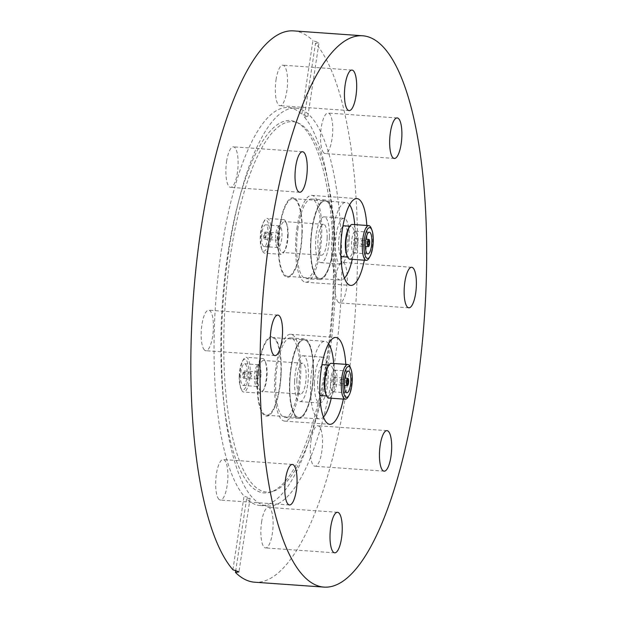 <?xml version="1.0" encoding="UTF-8"?>
<svg xmlns="http://www.w3.org/2000/svg" width="618" height="618" viewBox="0 0 618 618"><rect width="100%" height="100%" fill="white"/><g stroke="black" fill="none" stroke-linecap="round" stroke-linejoin="round"><path stroke-width="0.46" stroke-dasharray="3.09 2.32" d="M364.334 260.193A43.515 12.808 94 0 0 365.385 254.214A43.515 12.808 94 0 0 366.791 225.462M297.142 226.597A43.515 12.808 94 0 0 305.601 282.217A43.515 12.808 94 0 0 320.209 251.016A43.515 12.808 94 0 0 311.75 195.396A43.515 12.808 94 0 0 297.142 226.597M298.108 227.609A39.892 11.742 94 0 0 305.864 278.594A39.892 11.742 94 0 0 319.243 249.996A39.892 11.742 94 0 0 311.487 199.011A39.892 11.742 94 0 0 298.108 227.609M279.668 226.304A39.892 11.742 94 0 0 287.424 277.289A39.892 11.742 94 0 0 300.804 248.691A39.892 11.742 94 0 0 293.056 197.706A39.892 11.742 94 0 0 279.668 226.304M343.33 399.081A43.515 12.808 94 0 0 344.373 393.102A43.515 12.808 94 0 0 345.786 364.357M299.205 389.904A43.515 12.808 94 0 0 290.738 334.284A43.515 12.808 94 0 0 276.138 365.485A43.515 12.808 94 0 0 284.597 421.105A43.515 12.808 94 0 0 299.205 389.904M298.239 388.884A39.892 11.742 94 0 0 290.483 337.899A39.892 11.742 94 0 0 277.103 366.505A39.892 11.742 94 0 0 284.852 417.49A39.892 11.742 94 0 0 298.239 388.884M279.799 387.586A39.892 11.742 94 0 0 272.044 336.601A39.892 11.742 94 0 0 258.664 365.199A39.892 11.742 94 0 0 266.412 416.184A39.892 11.742 94 0 0 279.799 387.586M326.652 359.135A186.644 54.932 94 0 0 296.431 122.194A186.644 54.932 94 0 0 237.853 204.249A186.644 54.932 94 0 0 227.741 254.4A186.644 54.932 94 0 0 223.816 402.72A186.644 54.932 94 0 0 270.251 492.206A186.644 54.932 94 0 0 326.652 359.135M328.93 359.043A185.678 54.647 94 0 0 298.865 123.33A185.678 54.647 94 0 0 230.537 254.848A185.678 54.647 94 0 0 272.824 491.426A185.678 54.647 94 0 0 328.93 359.043M228.799 251.117A199.459 58.702 94 0 0 224.597 409.626A199.459 58.702 94 0 0 267.571 506.042A199.459 58.702 94 0 0 334.493 363.044A199.459 58.702 94 0 0 295.721 108.119A199.459 58.702 94 0 0 239.599 197.528A199.459 58.702 94 0 0 228.799 251.117M311.039 440.31A20.309 5.979 -86 0 1 317.853 425.756A20.309 5.979 -86 0 1 321.8 451.712A20.309 5.979 -86 0 1 314.987 466.266A20.309 5.979 -86 0 1 311.039 440.31M338.185 302.102A20.309 5.979 -86 0 1 335.404 279.575A20.309 5.979 -86 0 1 342.557 262.403A20.309 5.979 -86 0 1 344.064 263.214A20.309 5.979 -86 0 1 346.845 285.748A20.309 5.979 -86 0 1 339.691 302.92A20.309 5.979 -86 0 1 338.185 302.102M323.685 152.746A20.309 5.979 -86 0 1 320.904 130.22A20.309 5.979 -86 0 1 328.058 113.048A20.309 5.979 -86 0 1 329.564 113.859A20.309 5.979 -86 0 1 332.345 136.393A20.309 5.979 -86 0 1 325.192 153.565A20.309 5.979 -86 0 1 323.685 152.746M276.037 79.737A20.309 5.979 -86 0 1 282.851 65.176A20.309 5.979 -86 0 1 286.798 91.132A20.309 5.979 -86 0 1 279.985 105.693A20.309 5.979 -86 0 1 276.037 79.737M226.605 161.398A20.309 5.979 -86 0 1 233.419 146.837A20.309 5.979 -86 0 1 237.366 172.793A20.309 5.979 -86 0 1 230.553 187.354A20.309 5.979 -86 0 1 226.605 161.398M204.342 349.896A20.309 5.979 -86 0 1 201.561 327.362A20.309 5.979 -86 0 1 208.714 310.19A20.309 5.979 -86 0 1 210.22 311.001A20.309 5.979 -86 0 1 213.001 333.535A20.309 5.979 -86 0 1 205.848 350.707A20.309 5.979 -86 0 1 204.342 349.896M218.842 499.251A20.309 5.979 -86 0 1 216.061 476.717A20.309 5.979 -86 0 1 223.214 459.545A20.309 5.979 -86 0 1 224.72 460.356A20.309 5.979 -86 0 1 227.501 482.89A20.309 5.979 -86 0 1 220.348 500.062A20.309 5.979 -86 0 1 218.842 499.251M261.599 521.971A20.309 5.979 -86 0 1 268.421 507.409A20.309 5.979 -86 0 1 272.368 533.365A20.309 5.979 -86 0 1 265.547 547.927A20.309 5.979 -86 0 1 261.599 521.971M304.357 116.995L307.864 116.308L301.793 114.276A199.459 58.702 94 0 0 288.282 107.594A199.459 58.702 94 0 0 221.352 250.591A199.459 58.702 94 0 0 244.048 496.115L250.105 498.247L246.613 498.826A199.459 58.702 94 0 0 260.124 505.516A199.459 58.702 94 0 0 327.053 362.519A199.459 58.702 94 0 0 304.357 116.995L315.489 43.36A276.346 81.337 -86 0 1 347.424 384.087A276.346 81.337 -86 0 1 254.701 582.21M315.489 43.36L318.996 42.696L312.932 40.649L301.793 114.276M293.704 30.9A276.346 81.337 -86 0 1 312.932 40.649M232.909 569.742L244.048 496.115M246.613 498.826L235.813 570.198M313.21 373.766A38.926 11.456 94 0 0 304.249 339.846A38.926 11.456 94 0 0 289.796 383.577A38.926 11.456 94 0 0 298.749 417.505A38.926 11.456 94 0 0 313.21 373.766A38.926 11.456 94 0 0 304.249 339.846A38.926 11.456 94 0 0 289.796 383.577A38.926 11.456 94 0 0 298.749 417.505A38.926 11.456 94 0 0 313.21 373.766M331.233 398.231A38.926 11.456 94 0 0 333.952 375.234A38.926 11.456 94 0 0 333.689 363.5M328.598 343.747A38.926 11.456 94 0 0 324.991 341.314A38.926 11.456 94 0 0 310.537 385.045A38.926 11.456 94 0 0 319.498 418.973A38.926 11.456 94 0 0 323.407 417.073M321.151 395.574A15.473 4.558 94 0 0 326.899 378.193A15.473 4.558 94 0 0 323.338 364.705M321.854 365.385A15.473 4.558 94 0 0 317.59 382.094A15.473 4.558 94 0 0 319.784 394.701M325.671 393.504A15.473 4.558 94 0 0 327.926 396.053A15.473 4.558 94 0 0 333.666 378.672A15.473 4.558 94 0 0 330.105 365.184A15.473 4.558 94 0 0 327.517 367.393M328.853 398.062A17.404 5.122 94 0 0 335.311 378.502A17.404 5.122 94 0 0 331.31 363.33M348.22 396.741A17.404 5.122 94 0 0 351.766 379.668A17.404 5.122 94 0 0 350.298 367.362M330.499 382.326A10.877 3.206 94 0 0 333.002 391.812A10.877 3.206 94 0 0 337.042 379.583A10.877 3.206 94 0 0 334.539 370.105A10.877 3.206 94 0 0 330.499 382.326M334.856 380.503A3.623 1.066 94 0 0 334.021 377.343A3.623 1.066 94 0 0 332.677 381.414A3.623 1.066 94 0 0 333.511 384.574A3.623 1.066 94 0 0 334.856 380.503M340.024 381.723A2.178 0.641 94 0 0 340.526 383.616A2.178 0.641 94 0 0 341.337 381.175A2.178 0.641 94 0 0 340.835 379.274A2.178 0.641 94 0 0 340.024 381.723M314.415 382.967A22.966 6.759 94 0 0 319.699 402.99A22.966 6.759 94 0 0 328.228 377.181A22.966 6.759 94 0 0 322.944 357.165A22.966 6.759 94 0 0 314.415 382.967M294.593 381.569A22.966 6.759 94 0 0 299.877 401.584A22.966 6.759 94 0 0 308.405 375.783A22.966 6.759 94 0 0 303.121 355.759A22.966 6.759 94 0 0 294.593 381.569M257.521 381.298A38.926 11.456 94 0 0 266.482 415.219A38.926 11.456 94 0 0 280.935 371.488A38.926 11.456 94 0 0 271.982 337.559A38.926 11.456 94 0 0 257.521 381.298M281.229 371.364A39.892 11.742 94 0 0 272.044 336.601A39.892 11.742 94 0 0 257.235 381.414A39.892 11.742 94 0 0 266.412 416.184A39.892 11.742 94 0 0 281.229 371.364M313.496 373.651A39.892 11.742 94 0 0 304.311 338.88A39.892 11.742 94 0 0 289.502 383.701A39.892 11.742 94 0 0 298.687 418.463A39.892 11.742 94 0 0 313.496 373.651M257.806 377.861A15.473 4.558 -86 0 1 263.554 360.479A15.473 4.558 -86 0 1 265.81 363.029A15.473 4.558 -86 0 1 267.115 373.96A15.473 4.558 -86 0 1 263.956 389.139A15.473 4.558 -86 0 1 261.368 391.349A15.473 4.558 -86 0 1 257.806 377.861M256.161 378.031A17.404 5.122 -86 0 1 262.627 358.471A17.404 5.122 -86 0 1 265.161 361.345A17.404 5.122 -86 0 1 266.628 373.643A17.404 5.122 -86 0 1 263.083 390.715A17.404 5.122 -86 0 1 260.163 393.202A17.404 5.122 -86 0 1 256.161 378.031M239.707 376.864A17.404 5.122 -86 0 1 243.253 359.792A17.404 5.122 -86 0 1 246.173 357.304A17.404 5.122 -86 0 1 250.182 372.476A17.404 5.122 -86 0 1 243.716 392.036A17.404 5.122 -86 0 1 241.174 389.17A17.404 5.122 -86 0 1 239.707 376.864M239.228 376.547A15.473 4.558 -86 0 1 242.38 361.368A15.473 4.558 -86 0 1 248.529 372.646A15.473 4.558 -86 0 1 245.446 387.702A15.473 4.558 -86 0 1 240.533 387.478A15.473 4.558 -86 0 1 239.228 376.547M247.154 373.226A10.877 3.206 -86 0 1 243.113 385.447A10.877 3.206 -86 0 1 240.603 375.968A10.877 3.206 -86 0 1 244.643 363.747A10.877 3.206 -86 0 1 247.154 373.226M260.981 374.207A10.877 3.206 -86 0 1 256.941 386.428A10.877 3.206 -86 0 1 254.438 376.949A10.877 3.206 -86 0 1 258.478 364.72A10.877 3.206 -86 0 1 260.981 374.207M256.617 376.03A3.623 1.066 -86 0 1 257.961 371.959A3.623 1.066 -86 0 1 258.795 375.118A3.623 1.066 -86 0 1 257.451 379.189A3.623 1.066 -86 0 1 256.617 376.03M242.789 375.056A3.623 1.066 -86 0 1 244.133 370.978A3.623 1.066 -86 0 1 244.967 374.137A3.623 1.066 -86 0 1 243.623 378.216A3.623 1.066 -86 0 1 242.789 375.056M244.535 374.323A2.178 0.641 -86 0 1 243.724 376.764A2.178 0.641 -86 0 1 243.222 374.871A2.178 0.641 -86 0 1 244.033 372.43A2.178 0.641 -86 0 1 244.535 374.323M251.449 374.809A2.178 0.641 -86 0 1 250.638 377.258A2.178 0.641 -86 0 1 250.136 375.358A2.178 0.641 -86 0 1 250.947 372.917A2.178 0.641 -86 0 1 251.449 374.809M296.849 380.626A15.473 4.558 -86 0 1 302.588 363.237A15.473 4.558 -86 0 1 306.149 376.725A15.473 4.558 -86 0 1 300.41 394.106A15.473 4.558 -86 0 1 296.849 380.626M310.8 244.689A38.926 11.456 94 0 0 319.761 278.61A38.926 11.456 94 0 0 334.214 234.879A38.926 11.456 94 0 0 325.253 200.958A38.926 11.456 94 0 0 310.8 244.689A38.926 11.456 94 0 0 319.761 278.61A38.926 11.456 94 0 0 334.214 234.879A38.926 11.456 94 0 0 325.253 200.958A38.926 11.456 94 0 0 310.8 244.689M349.603 204.852A38.926 11.456 94 0 0 345.995 202.426A38.926 11.456 94 0 0 331.542 246.157A38.926 11.456 94 0 0 340.503 280.078A38.926 11.456 94 0 0 344.419 278.177M352.245 259.336A38.926 11.456 94 0 0 354.956 236.346A38.926 11.456 94 0 0 354.701 224.612M342.859 226.489A15.473 4.558 94 0 0 338.594 243.198A15.473 4.558 94 0 0 340.788 255.806M342.156 256.686A15.473 4.558 94 0 0 347.903 239.297A15.473 4.558 94 0 0 344.342 225.817M346.675 254.616A15.473 4.558 94 0 0 348.931 257.165A15.473 4.558 94 0 0 354.67 239.776A15.473 4.558 94 0 0 351.109 226.296A15.473 4.558 94 0 0 348.521 228.506M349.858 259.166A17.404 5.122 94 0 0 356.323 239.614A17.404 5.122 94 0 0 352.314 224.442M369.224 257.853A17.404 5.122 94 0 0 372.77 240.773A17.404 5.122 94 0 0 371.302 228.475M358.046 240.696A10.877 3.206 94 0 0 355.543 231.217A10.877 3.206 94 0 0 351.503 243.438A10.877 3.206 94 0 0 354.006 252.916A10.877 3.206 94 0 0 358.046 240.696M353.681 242.526A3.623 1.066 94 0 0 354.516 245.686A3.623 1.066 94 0 0 355.86 241.607A3.623 1.066 94 0 0 355.026 238.448A3.623 1.066 94 0 0 353.681 242.526M362.341 242.279A2.178 0.641 94 0 0 361.839 240.387A2.178 0.641 94 0 0 361.036 242.828A2.178 0.641 94 0 0 361.53 244.728A2.178 0.641 94 0 0 362.341 242.279M349.232 238.293A22.966 6.759 94 0 0 343.948 218.278A22.966 6.759 94 0 0 335.419 244.079A22.966 6.759 94 0 0 340.703 264.095A22.966 6.759 94 0 0 349.232 238.293M329.409 236.887A22.966 6.759 94 0 0 324.126 216.872A22.966 6.759 94 0 0 315.597 242.673A22.966 6.759 94 0 0 320.881 262.696A22.966 6.759 94 0 0 329.409 236.887M301.947 232.592A38.926 11.456 94 0 0 292.986 198.672A38.926 11.456 94 0 0 278.533 242.403A38.926 11.456 94 0 0 287.486 276.331A38.926 11.456 94 0 0 301.947 232.592M278.239 242.526A39.892 11.742 94 0 0 287.424 277.289A39.892 11.742 94 0 0 302.233 232.476A39.892 11.742 94 0 0 293.056 197.706A39.892 11.742 94 0 0 278.239 242.526M310.506 244.805A39.892 11.742 94 0 0 319.691 279.575A39.892 11.742 94 0 0 334.5 234.755A39.892 11.742 94 0 0 325.323 199.993A39.892 11.742 94 0 0 310.506 244.805M288.119 235.072A15.473 4.558 -86 0 1 284.968 250.251A15.473 4.558 -86 0 1 282.372 252.453A15.473 4.558 -86 0 1 278.811 238.973A15.473 4.558 -86 0 1 284.558 221.584A15.473 4.558 -86 0 1 286.814 224.133A15.473 4.558 -86 0 1 288.119 235.072M287.633 234.755A17.404 5.122 -86 0 1 284.087 251.827A17.404 5.122 -86 0 1 281.175 254.307A17.404 5.122 -86 0 1 277.165 239.135A17.404 5.122 -86 0 1 283.631 219.583A17.404 5.122 -86 0 1 286.165 222.449A17.404 5.122 -86 0 1 287.633 234.755M271.186 233.589A17.404 5.122 -86 0 1 264.72 253.148A17.404 5.122 -86 0 1 262.186 250.275A17.404 5.122 -86 0 1 260.711 237.976A17.404 5.122 -86 0 1 264.265 220.904A17.404 5.122 -86 0 1 267.177 218.417A17.404 5.122 -86 0 1 271.186 233.589M269.541 233.758A15.473 4.558 -86 0 1 266.451 248.807A15.473 4.558 -86 0 1 261.538 248.59A15.473 4.558 -86 0 1 260.232 237.652A15.473 4.558 -86 0 1 263.384 222.48A15.473 4.558 -86 0 1 269.541 233.758M261.615 237.08A10.877 3.206 -86 0 1 265.655 224.852A10.877 3.206 -86 0 1 268.158 234.338A10.877 3.206 -86 0 1 264.118 246.559A10.877 3.206 -86 0 1 261.615 237.08M275.443 238.054A10.877 3.206 -86 0 1 279.483 225.833A10.877 3.206 -86 0 1 281.986 235.311A10.877 3.206 -86 0 1 277.945 247.54A10.877 3.206 -86 0 1 275.443 238.054M279.799 236.231A3.623 1.066 -86 0 1 278.455 240.302A3.623 1.066 -86 0 1 277.621 237.142A3.623 1.066 -86 0 1 278.965 233.063A3.623 1.066 -86 0 1 279.799 236.231M265.972 235.249A3.623 1.066 -86 0 1 264.628 239.321A3.623 1.066 -86 0 1 263.793 236.161A3.623 1.066 -86 0 1 265.137 232.09A3.623 1.066 -86 0 1 265.972 235.249M264.226 235.983A2.178 0.641 -86 0 1 265.037 233.534A2.178 0.641 -86 0 1 265.539 235.435A2.178 0.641 -86 0 1 264.728 237.876A2.178 0.641 -86 0 1 264.226 235.983M271.14 236.47A2.178 0.641 -86 0 1 271.951 234.021A2.178 0.641 -86 0 1 272.453 235.921A2.178 0.641 -86 0 1 271.642 238.363A2.178 0.641 -86 0 1 271.14 236.47M327.161 237.83A15.473 4.558 -86 0 1 321.414 255.219A15.473 4.558 -86 0 1 317.853 241.731A15.473 4.558 -86 0 1 323.6 224.349A15.473 4.558 -86 0 1 327.161 237.83M305.601 282.217L350.777 285.408M319.691 279.575L305.864 278.594M290.738 334.284L335.914 337.482M304.311 338.88L290.483 337.899M298.865 123.33L296.431 122.194M223.816 402.72L224.597 409.626M386.999 430.646L317.853 425.756M411.704 267.293L342.557 262.403M397.204 117.938L328.058 113.048M351.997 70.073L282.851 65.176M302.565 151.734L233.419 146.837M277.861 315.08L208.714 310.19M292.36 464.435L223.214 459.545M337.559 512.307L268.421 507.409M288.282 107.594L295.721 108.119M260.124 505.516L267.571 506.042M334.693 552.824L265.547 547.927M289.494 504.952L220.348 500.062M274.995 355.597L205.848 350.707M299.699 192.244L230.553 187.354M349.131 110.591L279.985 105.693M394.338 158.455L325.192 153.565M408.838 307.81L339.691 302.92M384.133 471.163L314.987 466.266M237.853 204.249L239.599 197.528M272.824 491.426L270.251 492.206M250.105 498.247L238.965 571.859M307.864 116.308L318.996 42.696M298.687 418.463L284.852 417.49M284.597 421.105L329.773 424.303M325.323 199.993L311.487 199.011M311.75 195.396L356.918 198.594M271.982 337.559L324.991 341.314M328.83 365.099L330.105 365.184M333.002 391.812L346.829 392.785M334.021 377.343L344.844 378.108M340.526 383.616L347.44 384.102M299.877 401.584L319.699 402.99M303.121 355.759L322.944 357.165M340.835 379.274L347.749 379.769M333.511 384.574L344.326 385.338M334.539 370.105L348.367 371.086M326.644 395.968L327.926 396.053M266.482 415.219L319.498 418.973M265.81 363.029L265.161 361.345M262.627 358.471L246.173 357.304M242.38 361.368L243.253 359.792M256.941 386.428L243.113 385.447M257.961 371.959L244.133 370.978M250.638 377.258L243.724 376.764M302.588 363.237L263.554 360.479M300.41 394.106L261.368 391.349M250.947 372.917L244.033 372.43M257.451 379.189L243.623 378.216M258.478 364.72L244.643 363.747M240.533 387.478L241.174 389.17M260.163 393.202L243.716 392.036M263.956 389.139L263.083 390.715M287.486 276.331L340.503 280.078M347.648 257.073L348.931 257.165M355.543 231.217L369.371 232.19M354.516 245.686L365.331 246.451M361.839 240.387L368.753 240.873M324.126 216.872L343.948 218.278M320.881 262.696L340.703 264.095M361.53 244.728L368.452 245.215M355.026 238.448L365.848 239.212M354.006 252.916L367.834 253.898M349.834 226.203L351.109 226.296M292.986 198.672L345.995 202.426M284.968 250.251L284.087 251.827M281.175 254.307L264.72 253.148M261.538 248.59L262.186 250.275M279.483 225.833L265.655 224.852M278.455 240.302L264.628 239.321M271.951 234.021L265.037 233.534M321.414 255.219L282.372 252.453M323.6 224.349L284.558 221.584M271.642 238.363L264.728 237.876M278.965 233.063L265.137 232.09M277.945 247.54L264.118 246.559M263.384 222.48L264.265 220.904M283.631 219.583L267.177 218.417M286.814 224.133L286.165 222.449"/><path stroke-width="0.93" d="M366.791 225.462A43.515 12.808 94 0 0 356.918 198.594A43.515 12.808 94 0 0 342.318 229.788A43.515 12.808 94 0 0 350.777 285.408A43.515 12.808 94 0 0 364.334 260.193M345.786 364.357A43.515 12.808 94 0 0 335.914 337.482A43.515 12.808 94 0 0 321.314 368.683A43.515 12.808 94 0 0 329.773 424.303A43.515 12.808 94 0 0 343.33 399.081M380.178 445.207A20.309 5.979 -86 0 1 386.999 430.646A20.309 5.979 -86 0 1 390.947 456.602A20.309 5.979 -86 0 1 384.133 471.163A20.309 5.979 -86 0 1 380.178 445.207M407.324 306.999A20.309 5.979 -86 0 1 404.543 284.465A20.309 5.979 -86 0 1 411.704 267.293A20.309 5.979 -86 0 1 413.21 268.104A20.309 5.979 -86 0 1 415.991 290.638A20.309 5.979 -86 0 1 408.838 307.81A20.309 5.979 -86 0 1 407.324 306.999M392.832 157.644A20.309 5.979 -86 0 1 390.051 135.11A20.309 5.979 -86 0 1 397.204 117.938A20.309 5.979 -86 0 1 398.71 118.749A20.309 5.979 -86 0 1 401.491 141.283A20.309 5.979 -86 0 1 394.338 158.455A20.309 5.979 -86 0 1 392.832 157.644M345.184 84.635A20.309 5.979 -86 0 1 351.997 70.073A20.309 5.979 -86 0 1 355.945 96.029A20.309 5.979 -86 0 1 349.131 110.591A20.309 5.979 -86 0 1 345.184 84.635M295.752 166.288A20.309 5.979 -86 0 1 302.565 151.734A20.309 5.979 -86 0 1 306.513 177.69A20.309 5.979 -86 0 1 299.699 192.244A20.309 5.979 -86 0 1 295.752 166.288M273.488 354.786A20.309 5.979 -86 0 1 270.707 332.252A20.309 5.979 -86 0 1 277.861 315.08A20.309 5.979 -86 0 1 279.367 315.898A20.309 5.979 -86 0 1 282.148 338.425A20.309 5.979 -86 0 1 274.995 355.597A20.309 5.979 -86 0 1 273.488 354.786M287.98 504.141A20.309 5.979 -86 0 1 285.199 481.607A20.309 5.979 -86 0 1 292.36 464.435A20.309 5.979 -86 0 1 293.867 465.254A20.309 5.979 -86 0 1 296.648 487.78A20.309 5.979 -86 0 1 289.494 504.952A20.309 5.979 -86 0 1 287.98 504.141M330.746 526.868A20.309 5.979 -86 0 1 337.559 512.307A20.309 5.979 -86 0 1 341.507 538.263A20.309 5.979 -86 0 1 334.693 552.824A20.309 5.979 -86 0 1 330.746 526.868M416.571 388.977A276.346 81.337 -86 0 1 323.847 587.1A276.346 81.337 -86 0 1 270.128 233.913A276.346 81.337 -86 0 1 362.851 35.79A276.346 81.337 -86 0 1 416.571 388.977M323.847 587.1L254.701 582.21A276.346 81.337 -86 0 1 235.473 572.461L238.965 571.859L232.909 569.742A276.346 81.337 -86 0 1 200.981 229.023A276.346 81.337 -86 0 1 293.704 30.9L362.851 35.79M235.813 570.198L235.473 572.461M333.689 363.5A38.926 11.456 94 0 0 328.598 343.747M328.83 365.099L323.338 364.705A15.473 4.558 94 0 0 321.854 365.385M350.947 369.054L350.298 367.362A17.404 5.122 94 0 0 347.764 364.496L331.31 363.33A17.404 5.122 94 0 0 328.39 365.817L327.517 367.393A15.473 4.558 94 0 0 324.357 382.573A15.473 4.558 94 0 0 325.671 393.504L326.312 395.188A17.404 5.122 94 0 0 328.853 398.062L345.3 399.22A17.404 5.122 94 0 0 348.22 396.741L349.093 395.165A15.473 4.558 94 0 0 352.252 379.985A15.473 4.558 94 0 0 350.947 369.054A15.473 4.558 94 0 0 346.034 368.83A15.473 4.558 94 0 0 342.944 383.886A15.473 4.558 94 0 0 349.093 395.165M328.39 365.817A17.404 5.122 94 0 0 324.844 382.89A17.404 5.122 94 0 0 326.312 395.188M347.764 364.496A17.404 5.122 94 0 0 341.298 384.056A17.404 5.122 94 0 0 345.3 399.22M344.326 383.307A10.877 3.206 94 0 0 346.829 392.785A10.877 3.206 94 0 0 350.869 380.564A10.877 3.206 94 0 0 348.367 371.086A10.877 3.206 94 0 0 344.326 383.307M348.683 381.476A3.623 1.066 94 0 0 347.849 378.316A3.623 1.066 94 0 0 346.505 382.395A3.623 1.066 94 0 0 347.339 385.555A3.623 1.066 94 0 0 348.683 381.476M346.945 382.21A2.178 0.641 94 0 0 347.44 384.102A2.178 0.641 94 0 0 348.251 381.661A2.178 0.641 94 0 0 347.749 379.769A2.178 0.641 94 0 0 346.945 382.21M319.784 394.701A15.473 4.558 94 0 0 321.151 395.574L326.644 395.968M323.407 417.073A38.926 11.456 94 0 0 331.233 398.231M344.419 278.177A38.926 11.456 94 0 0 352.245 259.336M340.788 255.806A15.473 4.558 94 0 0 342.156 256.686L347.648 257.073M371.951 230.159L371.302 228.475A17.404 5.122 94 0 0 368.768 225.609L352.314 224.442A17.404 5.122 94 0 0 349.402 226.922L348.521 228.506A15.473 4.558 94 0 0 345.369 243.677A15.473 4.558 94 0 0 346.675 254.616L347.316 256.3A17.404 5.122 94 0 0 349.858 259.166L366.312 260.332A17.404 5.122 94 0 0 369.224 257.853L370.105 256.269A15.473 4.558 94 0 0 373.257 241.097A15.473 4.558 94 0 0 371.951 230.159A15.473 4.558 94 0 0 367.038 229.942A15.473 4.558 94 0 0 363.948 244.991A15.473 4.558 94 0 0 370.105 256.269M349.402 226.922A17.404 5.122 94 0 0 345.848 244.002A17.404 5.122 94 0 0 347.316 256.3M368.768 225.609A17.404 5.122 94 0 0 362.303 245.161A17.404 5.122 94 0 0 366.312 260.332M371.874 241.677A10.877 3.206 94 0 0 369.371 232.19A10.877 3.206 94 0 0 365.331 244.411A10.877 3.206 94 0 0 367.834 253.898A10.877 3.206 94 0 0 371.874 241.677M367.509 243.5A3.623 1.066 94 0 0 368.343 246.659A3.623 1.066 94 0 0 369.695 242.588A3.623 1.066 94 0 0 368.861 239.429A3.623 1.066 94 0 0 367.509 243.5M369.255 242.774A2.178 0.641 94 0 0 368.753 240.873A2.178 0.641 94 0 0 367.949 243.322A2.178 0.641 94 0 0 368.452 245.215A2.178 0.641 94 0 0 369.255 242.774M349.834 226.203L344.342 225.817A15.473 4.558 94 0 0 342.859 226.489M354.701 224.612A38.926 11.456 94 0 0 349.603 204.852M344.844 378.108L347.849 378.316M344.326 385.338L347.339 385.555M365.331 246.451L368.343 246.659M365.848 239.212L368.861 239.429"/></g></svg>

